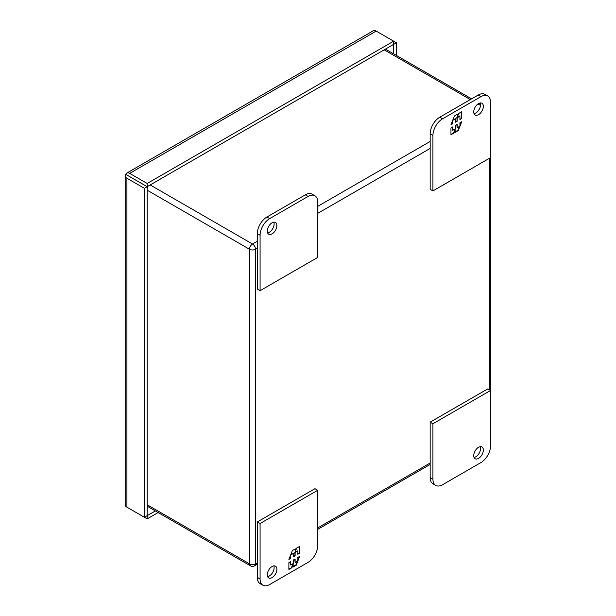 <?xml version="1.0" encoding="UTF-8"?>
<svg xmlns="http://www.w3.org/2000/svg" width="616" height="616" viewBox="0 0 616 616"><rect width="100%" height="100%" fill="white"/><g stroke="black" fill="none" stroke-linecap="round" stroke-linejoin="round"><path stroke-width="0.92" d="M474.058 457.426A6.791 3.919 120 0 0 480.572 448.487A6.791 3.919 120 0 0 480.257 446.685M483.344 450.088A6.791 3.919 -60 0 1 480.38 456.918A6.791 3.919 -60 0 1 475.144 458.735A6.791 3.919 -60 0 1 473.743 455.632A6.791 3.919 -60 0 1 476.699 448.795A6.791 3.919 -60 0 1 481.935 446.977A6.791 3.919 -60 0 1 483.344 450.088M442.527 484.738L480.942 462.562A13.583 7.839 120 0 0 490.544 445.93L490.544 390.482L432.925 423.746L432.925 479.194A13.583 7.839 120 0 0 435.743 485.408A13.583 7.839 120 0 0 442.527 484.738M432.925 423.746L430.161 422.153L430.161 477.593A13.583 7.839 120 0 0 432.971 483.814L435.743 485.408M490.544 390.482L487.78 388.889L430.161 422.153M473.743 111.896A6.791 3.919 -60 0 1 476.699 105.059A6.791 3.919 -60 0 1 481.935 103.242A6.791 3.919 -60 0 1 483.344 106.352A6.791 3.919 -60 0 1 480.38 113.182A6.791 3.919 -60 0 1 475.144 114.999A6.791 3.919 -60 0 1 473.743 111.896M474.058 113.691A6.791 3.919 120 0 0 480.572 104.751A6.791 3.919 120 0 0 480.257 102.957M432.925 190.898L430.161 189.297L430.161 133.857A13.583 7.839 -60 0 1 439.762 117.225L478.178 95.049A13.583 7.839 -60 0 1 484.961 94.379L487.733 95.973A13.583 7.839 -60 0 1 490.544 102.194L490.544 157.634L432.925 190.898L432.925 135.458A13.583 7.839 -60 0 1 442.527 118.826L480.942 96.65A13.583 7.839 -60 0 1 487.733 95.973M461.738 118.565L461.738 111.727L458.697 113.483L457.449 116.709L457.449 114.206L454.385 115.97L450.958 124.786L452.775 123.739L452.775 120.32L455.509 118.742L455.509 122.161L457.188 121.19L457.188 117.771L459.921 116.193L459.921 119.612L461.738 118.565L459.921 119.173M450.958 127.943L450.958 134.781L454 133.025L455.247 129.799L455.247 132.309L458.312 130.538L461.738 121.722L459.921 122.769L459.921 126.188L457.188 127.766L457.188 124.347L455.509 125.318L455.509 128.736L452.775 130.315L452.775 126.896L450.958 127.943M461.353 111.95L461.353 118.349M457.188 117.771L456.81 117.548L459.536 115.97L459.921 116.193M456.81 117.548L457.188 121.19M456.81 120.967L455.509 121.722M452.891 119.812L455.509 118.742M452.39 121.106L452.775 123.739M452.39 123.523L451.182 124.216M457.064 114.422L457.449 116.709M454 133.025L450.958 134.342M452.39 127.119L452.775 130.315M456.81 124.571L457.188 127.766M461.13 122.076L459.921 125.179M459.421 126.48L457.927 130.315L458.312 130.538M457.927 130.315L455.247 131.863M453.615 132.81L454.87 129.576L455.247 129.799M267.598 232.894A6.791 3.919 120 0 0 274.12 223.947A6.791 3.919 120 0 0 273.804 222.153M267.282 231.092A6.791 3.919 -60 0 1 270.247 224.255A6.791 3.919 -60 0 1 275.475 222.438A6.791 3.919 -60 0 1 276.884 225.548A6.791 3.919 -60 0 1 273.92 232.378A6.791 3.919 -60 0 1 268.692 234.195A6.791 3.919 -60 0 1 267.282 231.092M308.092 196.442L269.685 218.618A13.583 7.839 120 0 0 260.083 235.25L260.083 290.69L317.694 257.426L317.694 201.986A13.583 7.839 120 0 0 314.884 195.765A13.583 7.839 120 0 0 308.092 196.442L305.328 194.841L266.921 217.017A13.583 7.839 120 0 0 257.311 233.649L257.311 289.096L260.083 290.69M314.884 195.765L312.12 194.171A13.583 7.839 120 0 0 305.328 194.841M125.194 175.829L125.194 504.766A5.867 3.388 0 0 0 126.911 507.161L126.911 178.224A5.867 3.388 180 0 1 125.194 175.829A5.867 3.388 180 0 1 125.764 174.367L138.662 181.782M276.884 569.284A6.791 3.919 -60 0 1 273.92 576.114A6.791 3.919 -60 0 1 268.692 577.931A6.791 3.919 -60 0 1 267.282 574.828A6.791 3.919 -60 0 1 270.247 567.99A6.791 3.919 -60 0 1 275.475 566.173A6.791 3.919 -60 0 1 276.884 569.284M267.598 576.622A6.791 3.919 120 0 0 274.12 567.683A6.791 3.919 120 0 0 273.804 565.881M262.893 585.2L260.129 583.606A13.583 7.839 -60 0 1 257.311 577.385L257.311 521.945L314.93 488.68L317.694 490.274L317.694 545.722A13.583 7.839 -60 0 1 308.092 562.354L269.685 584.53A13.583 7.839 -60 0 1 262.893 585.2A13.583 7.839 -60 0 1 260.083 578.986L260.083 523.538L317.694 490.274M257.311 521.945L260.083 523.538M288.889 562.608L288.889 569.446L291.93 567.69L293.178 564.464L293.178 566.974L296.242 565.203L299.661 556.387L297.851 557.434L297.851 560.853L295.118 562.431L295.118 559.012L293.432 559.982L293.432 563.401L290.698 564.98L290.698 561.561L288.889 562.608M299.661 553.23L299.661 546.392L296.627 548.148L295.372 551.374L295.372 548.871L292.307 550.635L288.889 559.451L290.698 558.404L290.698 554.985L293.432 553.407L293.432 556.826L295.118 555.855L295.118 552.437L297.851 550.858L297.851 554.277L299.661 553.23L297.851 553.838M291.93 567.69L288.889 569.007M290.313 561.784L290.698 564.98M294.733 559.236L295.118 562.431M299.06 556.733L297.851 559.844M297.343 561.145L295.857 564.98L296.242 565.203M295.857 564.98L293.178 566.528M291.545 567.475L292.793 564.241L293.178 564.464M299.276 546.615L299.276 553.014M295.118 552.437L294.733 552.213L297.851 550.858M294.733 552.213L295.118 555.855M294.733 555.632L293.432 556.387M290.821 554.477L293.432 553.407M290.313 555.771L290.698 558.404M290.313 558.181L289.112 558.881M294.987 549.087L295.372 551.374M125.764 174.367L147.186 186.663L393.639 44.375L393.639 41.18L147.186 183.476L147.186 186.663M129.676 176.63L147.155 186.717L147.155 515.661L155.378 510.941M126.911 174.998L129.707 176.576M393.67 53.854L393.639 44.375M125.795 174.32A5.867 3.388 60 0 1 126.773 173.088A5.867 3.388 60 0 1 129.707 173.381L147.186 183.476M129.707 173.381L376.168 31.093A5.867 3.388 -120 0 0 373.234 30.8L126.773 173.088M129.707 508.778A5.867 3.388 60 0 1 129.691 508.77L147.186 518.872L147.186 515.677M147.186 518.872L158.143 512.543M126.911 178.224L144.39 188.311L147.155 186.717M144.39 188.311L144.39 517.255L147.155 515.661M126.911 507.161L144.39 517.255M376.168 31.093L396.435 42.797L393.67 44.391M396.435 55.448L396.435 42.797M432.925 479.194L430.161 477.593M478.178 95.049L480.942 96.65M439.762 117.225L442.527 118.826M430.161 133.857L432.925 135.458M257.311 233.649L260.083 235.25M269.685 218.618L266.921 217.017M147.155 504.75L249.488 563.832L249.488 249.257A4.274 2.472 -60 0 1 252.514 244.021L257.311 241.249M147.155 506.198L250.373 565.788A4.274 2.472 -60 0 1 249.488 563.832A4.274 2.472 180 0 0 255.54 563.832L257.311 562.808M147.155 190.175L249.488 249.257A4.274 2.472 180 0 0 255.54 249.257L255.54 563.832A4.274 2.472 60 0 1 254.654 565.788L257.311 564.256M150.181 184.939L252.514 244.021A4.274 2.472 -120 0 1 255.54 249.257L257.311 248.233M384.192 49.827L470.347 99.569M477.954 103.958L480.542 105.451M317.694 206.383L430.161 141.457M317.694 527.943L430.161 463.016M489.558 389.913L489.558 158.204M430.161 148.441L317.694 213.375M490.544 428.459A4.274 4.274 0 0 0 490.806 426.98L490.806 112.405A4.274 2.472 180 0 1 490.544 113.259M490.806 426.98A4.274 2.472 180 0 1 490.544 427.835M260.083 578.986L257.311 577.385M385.447 49.103L471.602 98.845M479.217 103.242L480.526 103.996M490.806 112.405A4.274 4.274 0 0 0 490.544 110.926M250.373 565.788A4.274 4.274 0 0 0 254.654 565.788M317.694 529.39L430.161 464.456"/></g></svg>
